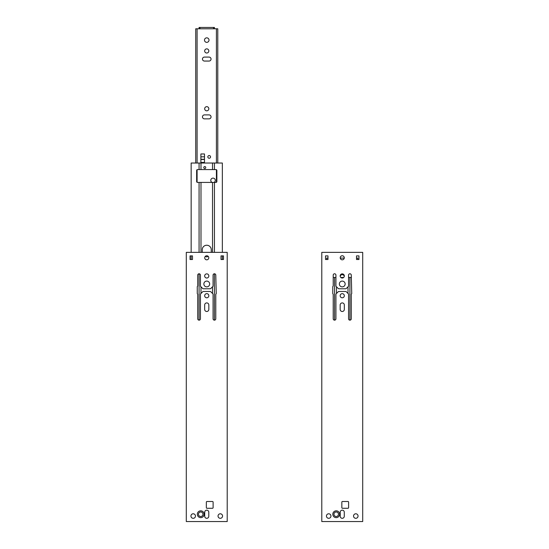 <?xml version="1.0" encoding="UTF-8"?>
<svg xmlns="http://www.w3.org/2000/svg" width="549" height="549" viewBox="0 0 549 549"><rect width="100%" height="100%" fill="white"/><g stroke="black" fill="none" stroke-linecap="round" stroke-linejoin="round"><path stroke-width="0.82" d="M356.514 255.896L356.514 258.105L357.845 258.105L357.845 259.512L358.957 259.512L358.957 255.896L356.514 255.896L356.514 259.512L358.957 259.512L358.957 255.896L356.514 255.896M341.835 507.647A0.631 0.631 0 0 0 342.466 508.278L347.977 508.278A0.631 0.631 0 0 0 348.608 507.647L348.608 502.136A0.631 0.631 0 0 0 347.977 501.498L342.466 501.498A0.631 0.631 0 0 0 341.835 502.136L341.835 507.647A0.631 0.631 0 0 0 342.466 508.278M340.215 516.273A2.031 2.031 0 0 0 342.247 518.304A2.031 2.031 0 0 0 344.278 516.273L344.278 512.203A2.031 2.031 0 0 0 342.247 510.172A2.031 2.031 0 0 0 340.215 512.203L340.215 516.273A2.031 2.031 0 0 0 342.247 518.304A2.031 2.031 0 0 0 344.278 516.273M325.536 255.896L327.979 255.896L327.979 258.105L326.648 258.105L326.648 259.512L325.536 259.512L325.536 255.896L327.979 255.896L327.979 259.512L325.536 259.512L325.536 255.896M223.464 255.896L222.352 255.896L222.352 259.512L223.464 259.512L223.464 255.896L221.021 255.896L221.021 259.512L223.464 259.512L223.464 255.896M206.342 507.647A0.631 0.631 0 0 0 206.973 508.278L212.484 508.278A0.631 0.631 0 0 0 213.115 507.647L213.115 502.136A0.631 0.631 0 0 0 212.484 501.498L206.973 501.498A0.631 0.631 0 0 0 206.342 502.136L206.342 507.647A0.631 0.631 0 0 0 206.973 508.278M204.722 516.273A2.031 2.031 0 0 0 206.753 518.304A2.031 2.031 0 0 0 208.785 516.273L208.785 512.203A2.031 2.031 0 0 0 206.753 510.172A2.031 2.031 0 0 0 204.722 512.203L204.722 516.273A2.031 2.031 0 0 0 206.753 518.304A2.031 2.031 0 0 0 208.785 516.273M190.043 255.896L191.155 255.896L191.155 259.512L190.043 259.512L190.043 255.896L192.486 255.896L192.486 259.512L190.043 259.512L190.043 255.896M209.059 61.056A1.99 1.99 0 0 0 211.042 59.066A1.99 1.99 0 0 0 209.059 57.075A1.99 1.99 0 0 1 211.042 59.066A1.99 1.99 0 0 1 209.059 61.056L204.448 61.056A1.99 1.99 0 0 1 202.464 59.066A1.99 1.99 0 0 1 204.448 57.075A1.99 1.99 0 0 0 202.464 59.066A1.99 1.99 0 0 0 204.448 61.056M204.448 114.892A1.99 1.99 0 0 0 202.464 116.875A1.99 1.99 0 0 0 204.448 118.865A1.99 1.99 0 0 1 202.464 116.875A1.99 1.99 0 0 1 204.448 114.892L209.059 114.892A1.99 1.99 0 0 1 211.042 116.875A1.99 1.99 0 0 1 209.059 118.865A1.99 1.99 0 0 0 211.042 116.875A1.99 1.99 0 0 0 209.059 114.892M348.567 294.031L348.567 318.804A1.352 1.352 0 0 0 349.926 320.156A1.352 1.352 0 0 0 351.278 318.804L351.278 294.216L351.731 293.653L351.278 275.131A1.352 1.352 0 0 0 349.926 273.779A1.352 1.352 0 0 0 348.567 275.131L348.567 286.221L346.282 288.506A0.906 0.906 0 0 1 345.644 288.774L338.85 288.774A0.906 0.906 0 0 1 338.211 288.506L335.926 286.221L335.926 275.131A1.352 1.352 0 0 0 334.567 273.779A1.352 1.352 0 0 0 333.216 275.131L333.216 286.036L332.763 286.599L332.763 293.653L333.216 294.216L333.216 318.804A1.352 1.352 0 0 0 334.567 320.156A1.352 1.352 0 0 0 335.926 318.804L335.926 294.031L338.211 291.745A0.906 0.906 0 0 1 338.85 291.485L345.644 291.485A0.906 0.906 0 0 1 346.282 291.745L348.567 294.031M362.704 521.55L321.789 521.55L321.789 252.368L362.704 252.368L362.704 521.55M336.214 517.645A3.411 3.411 0 0 0 339.172 512.533A3.411 3.411 0 0 0 333.264 512.533A3.411 3.411 0 0 0 336.214 517.645M344.326 304.983A2.079 2.079 0 0 0 342.247 302.911A2.079 2.079 0 0 0 340.167 304.983L340.167 309.41A2.079 2.079 0 0 0 342.247 311.489A2.079 2.079 0 0 0 344.326 309.41L344.326 304.983M340.167 295.726A2.079 2.079 0 0 0 343.283 297.524A2.079 2.079 0 0 0 343.283 293.928A2.079 2.079 0 0 0 340.167 295.726M339.357 283.984A2.889 2.889 0 0 0 343.695 286.489A2.889 2.889 0 0 0 343.695 281.479A2.889 2.889 0 0 0 339.357 283.984M340.167 275.948A2.079 2.079 0 0 0 343.283 277.746A2.079 2.079 0 0 0 343.283 274.143A2.079 2.079 0 0 0 340.167 275.948M340.215 257.797A2.031 2.031 0 0 0 343.262 259.553A2.031 2.031 0 0 0 343.262 256.033A2.031 2.031 0 0 0 340.215 257.797M342.466 501.498A0.631 0.631 0 0 0 341.835 502.136M348.608 502.136A0.631 0.631 0 0 0 347.977 501.498M347.977 508.278A0.631 0.631 0 0 0 348.608 507.647M353.535 516.046A2.258 2.258 0 0 0 356.925 518.002A2.258 2.258 0 0 0 356.925 514.09A2.258 2.258 0 0 0 353.535 516.046M344.278 512.203A2.031 2.031 0 0 0 342.247 510.172A2.031 2.031 0 0 0 340.215 512.203M326.442 516.046A2.258 2.258 0 0 0 329.825 518.002A2.258 2.258 0 0 0 329.825 514.09A2.258 2.258 0 0 0 326.442 516.046M333.957 514.235A2.258 2.258 0 0 0 336.214 516.499A2.258 2.258 0 0 0 338.472 514.235A2.258 2.258 0 0 0 336.214 511.977A2.258 2.258 0 0 0 333.957 514.235M213.074 294.031L213.074 318.804A1.352 1.352 0 0 0 214.433 320.156A1.352 1.352 0 0 0 215.784 318.804L215.784 294.216L216.237 293.653L215.784 275.131A1.352 1.352 0 0 0 214.433 273.779A1.352 1.352 0 0 0 213.074 275.131L213.074 286.221L210.789 288.506A0.906 0.906 0 0 1 210.15 288.774L203.356 288.774A0.906 0.906 0 0 1 202.718 288.506L200.433 286.221L200.433 275.131A1.352 1.352 0 0 0 199.074 273.779A1.352 1.352 0 0 0 197.722 275.131L197.722 286.036L197.269 286.599L197.269 293.653L197.722 294.216L197.722 318.804A1.352 1.352 0 0 0 199.074 320.156A1.352 1.352 0 0 0 200.433 318.804L200.433 294.031L202.718 291.745A0.906 0.906 0 0 1 203.356 291.485L210.15 291.485A0.906 0.906 0 0 1 210.789 291.745L213.074 294.031M227.211 521.55L186.296 521.55L186.296 252.368L227.211 252.368L227.211 521.55M200.721 517.645A3.411 3.411 0 0 0 203.672 512.533A3.411 3.411 0 0 0 197.77 512.533A3.411 3.411 0 0 0 200.721 517.645M208.833 304.983A2.079 2.079 0 0 0 206.753 302.911A2.079 2.079 0 0 0 204.674 304.983L204.674 309.41A2.079 2.079 0 0 0 206.753 311.489A2.079 2.079 0 0 0 208.833 309.41L208.833 304.983M204.674 295.726A2.079 2.079 0 0 0 207.79 297.524A2.079 2.079 0 0 0 207.79 293.928A2.079 2.079 0 0 0 204.674 295.726M203.864 283.984A2.889 2.889 0 0 0 208.201 286.489A2.889 2.889 0 0 0 208.201 281.479A2.889 2.889 0 0 0 203.864 283.984M204.674 275.948A2.079 2.079 0 0 0 207.79 277.746A2.079 2.079 0 0 0 207.79 274.143A2.079 2.079 0 0 0 204.674 275.948M204.722 257.797A2.031 2.031 0 0 0 207.769 259.553A2.031 2.031 0 0 0 207.769 256.033A2.031 2.031 0 0 0 204.722 257.797M206.973 501.498A0.631 0.631 0 0 0 206.342 502.136M213.115 502.136A0.631 0.631 0 0 0 212.484 501.498M212.484 508.278A0.631 0.631 0 0 0 213.115 507.647M218.042 516.046A2.258 2.258 0 0 0 221.432 518.002A2.258 2.258 0 0 0 221.432 514.09A2.258 2.258 0 0 0 218.042 516.046M208.785 512.203A2.031 2.031 0 0 0 206.753 510.172A2.031 2.031 0 0 0 204.722 512.203M190.942 516.046A2.258 2.258 0 0 0 194.332 518.002A2.258 2.258 0 0 0 194.332 514.09A2.258 2.258 0 0 0 190.942 516.046M198.464 514.235A2.258 2.258 0 0 0 200.721 516.499A2.258 2.258 0 0 0 202.979 514.235A2.258 2.258 0 0 0 200.721 511.977A2.258 2.258 0 0 0 198.464 514.235M214.433 28.802L214.433 27.45L199.074 27.45L199.074 28.802L216.416 28.802L216.416 163.032M195.732 163.032L195.732 28.802L199.074 28.802M204.496 156.829L204.496 153.967L200.886 153.967L200.886 156.829L204.496 156.829L204.496 162.429L200.886 162.429L200.886 156.829M209.011 40.098A2.258 2.258 0 0 1 206.753 42.355A2.258 2.258 0 0 1 204.496 40.098A2.258 2.258 0 0 1 206.753 37.84A2.258 2.258 0 0 1 209.011 40.098M208.833 50.933A2.079 2.079 0 0 1 206.753 53.013A2.079 2.079 0 0 1 204.674 50.933A2.079 2.079 0 0 1 206.753 48.861A2.079 2.079 0 0 1 208.833 50.933M204.448 57.075L209.059 57.075M208.833 108.743A2.079 2.079 0 0 1 206.753 110.823A2.079 2.079 0 0 1 204.674 108.743A2.079 2.079 0 0 1 206.753 106.671A2.079 2.079 0 0 1 208.833 108.743M209.059 118.865L204.448 118.865M210.548 156.897A1.352 1.352 0 0 1 209.19 158.256A1.352 1.352 0 0 1 207.838 156.897A1.352 1.352 0 0 1 209.19 155.545A1.352 1.352 0 0 1 210.548 156.897M208.181 256.342A2.258 2.258 0 0 1 205.326 256.342M206.355 252.368A2.258 2.258 0 0 1 207.145 252.368M212.051 182.412A2.258 2.258 0 0 1 213.389 178.151A2.258 2.258 0 0 1 214.041 182.412M216.416 169.703L216.416 182.289M200.886 163.032L200.886 162.429M204.496 162.429L204.496 163.032M216.416 28.802L217.775 28.802L217.775 163.032M197.091 28.802L197.091 163.032M197.091 169.703L197.091 182.289M340.208 276.353A2.079 2.079 0 0 1 344.285 276.353M335.926 277.478L333.216 277.478M334.567 277.478L334.567 320.156M336.489 286.784L336.489 293.468M343.647 277.478L340.847 277.478M348.004 286.784L348.004 293.468M351.278 277.478L348.567 277.478M349.926 277.478L349.926 320.156M340.236 258.105L344.257 258.105M216.869 170.485L216.869 181.506A0.906 0.906 0 0 1 215.97 182.412L197.537 182.412A0.906 0.906 0 0 1 196.638 181.506L196.638 170.485A0.906 0.906 0 0 1 197.537 169.586L215.97 169.586A0.906 0.906 0 0 1 216.869 170.485M211.269 252.368L211.269 249.747A4.516 4.516 0 0 0 206.753 245.231A4.516 4.516 0 0 0 202.238 249.747L202.238 252.368M191.155 252.368L191.155 163.032L199.074 163.032L199.074 169.586M199.074 182.412L199.074 252.368M199.074 273.779L199.074 320.156M200.996 182.412L200.996 252.368M200.996 286.784L200.996 293.468M212.511 182.412L212.511 252.368M212.511 286.784L212.511 293.468M214.433 182.412L214.433 252.368M214.433 273.779L214.433 320.156M199.074 163.032L222.352 163.032L222.352 252.368M214.433 163.032L214.433 169.586M212.511 163.032L212.511 169.586M200.996 163.032L200.996 169.586M205.758 167.548A0.995 0.995 0 0 1 204.763 168.543A0.995 0.995 0 0 1 203.775 167.548A0.995 0.995 0 0 1 204.763 166.56A0.995 0.995 0 0 1 205.758 167.548M199.98 28.802L199.98 27.45M204.496 159.478L200.886 159.478M204.496 159.299L200.886 159.299M213.527 27.45L213.527 28.802"/></g></svg>
